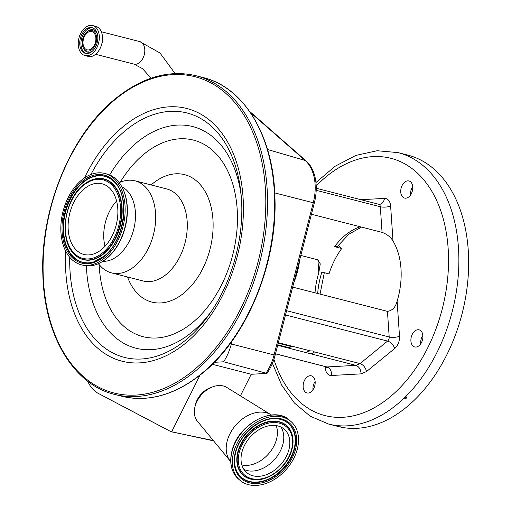 <?xml version="1.0" encoding="UTF-8"?>
<svg xmlns="http://www.w3.org/2000/svg" width="511" height="511" viewBox="0 0 511 511"><rect width="100%" height="100%" fill="white"/><g stroke="black" fill="none" stroke-linecap="round" stroke-linejoin="round"><path stroke-width="0.77" d="M95.857 37.974A9.441 6.196 -75.6 0 0 91.788 31.561A9.441 6.196 -75.6 0 0 83.031 43.448A9.441 6.196 -75.6 0 0 87.106 49.854A9.441 6.196 -75.6 0 0 95.857 37.974M96.649 37.635A10.603 6.956 -75.6 0 0 87.432 31.51A10.603 6.956 -75.6 0 0 82.245 43.78A10.603 6.956 -75.6 0 0 83.255 47.81A10.603 6.956 -75.6 0 0 91.712 49.72A10.603 6.956 -75.6 0 0 96.649 37.635M97.799 36.69A13.28 8.713 -75.6 0 0 92.069 27.677A13.28 8.713 -75.6 0 0 79.761 44.387A13.28 8.713 -75.6 0 0 85.484 53.399A13.28 8.713 -75.6 0 0 97.799 36.69M78.266 45.025A15.471 10.15 -75.6 0 0 84.941 55.527A15.471 10.15 -75.6 0 0 99.287 36.051A15.471 10.15 -75.6 0 0 92.612 25.55A15.471 10.15 -75.6 0 0 78.266 45.025M119.108 182.542L122.397 181.45A47.51 31.171 104.4 0 1 135.051 180.843A47.51 31.171 104.4 0 1 155.683 217.59A47.51 31.171 104.4 0 1 134.712 266.244A47.51 31.171 104.4 0 1 111.487 272.887A47.51 31.171 104.4 0 1 100.68 266.269L98.323 263.733M121.861 186.815A38.798 25.454 104.4 0 1 135.421 218.165A38.798 25.454 104.4 0 1 118.367 255.379A38.798 25.454 104.4 0 1 102.788 261.313M104.678 173.44L106.678 173.951A47.146 30.928 104.4 0 1 121.497 186.157L123.783 190.839A46.501 30.507 104.4 0 1 106.85 258.336A46.501 30.507 104.4 0 1 106.403 258.7L102.155 261.709A47.146 30.928 104.4 0 1 83.287 265.292L81.294 264.781A47.146 30.928 104.4 0 1 60.828 228.315A47.146 30.928 104.4 0 1 81.632 180.032A47.146 30.928 104.4 0 1 104.678 173.44A47.146 30.928 104.4 0 1 125.15 209.912A47.146 30.928 104.4 0 1 104.34 258.189A47.146 30.928 104.4 0 1 81.294 264.781M121.497 186.157A47.146 30.928 104.4 0 1 106.339 258.7A47.146 30.928 104.4 0 1 102.155 261.709M84.2 188.872A36.485 23.934 104.4 0 1 102.04 183.768A36.485 23.934 104.4 0 1 117.881 211.988A36.485 23.934 104.4 0 1 101.772 249.355A36.485 23.934 104.4 0 1 83.938 254.459A36.485 23.934 104.4 0 1 68.097 226.232A36.485 23.934 104.4 0 1 84.2 188.872M105.004 246.302A36.485 23.934 104.4 0 1 116.597 201.047M212.321 364.317L251.214 374.276L267.023 373.4L223.658 361.794A42.541 27.907 -75.6 0 0 231.317 344.012L232.077 341.054M214.32 362.312L223.658 361.794M251.214 374.276L240.4 395.859M213.317 440.533L171.626 431.852L200.005 375.195M195.145 406.168A18.881 13.529 -48.9 0 1 195.668 403.779A18.881 13.529 -48.9 0 1 211.631 387.281M271.405 415.034A31.062 22.26 131.1 0 0 270.932 414.734L226.782 387.44A22.535 16.148 131.1 0 0 195.183 406.028A22.535 16.148 131.1 0 0 197.348 421.16L230.365 461.216A31.062 22.26 131.1 0 0 230.729 461.644M270.932 414.734A31.062 22.26 131.1 0 0 227.382 440.361A31.062 22.26 131.1 0 0 230.365 461.216M297.057 450.044A38.919 27.888 131.1 0 0 291.021 421.549A38.919 27.888 131.1 0 0 259.064 420.821A38.919 27.888 131.1 0 0 233.802 451.705A38.919 27.888 131.1 0 0 239.838 480.193A38.919 27.888 131.1 0 0 271.795 480.921A38.919 27.888 131.1 0 0 297.057 450.044M288.741 450.261A28.686 20.555 131.1 0 0 284.295 429.259A28.686 20.555 131.1 0 0 260.738 428.723A28.686 20.555 131.1 0 0 242.112 451.481A28.686 20.555 131.1 0 0 246.564 472.483A28.686 20.555 131.1 0 0 270.121 473.02A28.686 20.555 131.1 0 0 288.741 450.261M267.023 373.4A40.695 26.7 -75.6 0 0 275.122 355.228L314.31 203.027A40.695 26.7 -75.6 0 0 306.204 161.01L249.572 111.341M87.681 381.2A42.541 27.907 -75.6 0 0 98.451 393.508L170.802 431.578L213.598 440.872M277.805 344.791L289.06 347.672L291.538 346.611L278.214 343.2M288.939 345.947L289.06 347.672M299.721 259.684A61.825 40.561 104.4 0 1 293.691 283.113M286.582 310.714L389.197 336.985L387.453 311.384C392.307 310.637 395.533 307.245 397.117 301.196L399.506 336.238A10.961 7.192 104.4 0 1 394.664 348.528L366.521 371.542L361.079 373.867C360.849 369.472 359.131 366.636 355.918 365.359L310.017 353.606A3.871 1.309 176.1 0 0 314.201 352.009A3.871 1.309 176.1 0 0 314.15 351.836L312.956 350.948L310.662 350.942A3.871 1.309 176.1 0 0 306.479 352.539A3.871 1.309 176.1 0 0 306.53 352.711L277.671 345.321M310.662 350.942L278.354 342.67M292.969 285.917A3.654 2.395 -75.6 0 0 292.975 286.256L292.886 286.23M387.453 311.384L293.039 287.208L292.975 286.256M300.813 255.443L317.772 259.786L320.269 263.874L318.794 272.702A63.345 41.557 -75.6 0 0 315.006 292.835M311.416 214.256L382.062 232.345L380.318 206.738L316.188 190.322M397.117 301.196A63.345 41.557 -75.6 0 0 400.982 268.588A63.345 41.557 -75.6 0 0 393.016 241.026C390.781 237.168 387.134 234.274 382.062 232.345M361.501 227.082L348.949 234.153L337.209 246.634L334.596 246.666L341.718 248.493A63.345 41.557 104.4 0 0 329.001 273.89L321.873 272.063A63.345 41.557 104.4 0 0 317.676 293.518M306.53 352.711L310.017 353.606M366.521 371.542C365.506 367.486 363.353 364.835 360.057 363.589L314.15 351.836M315.159 381.826A8.834 5.793 104.4 0 1 306.97 392.94A8.834 5.793 104.4 0 1 303.157 386.942A8.834 5.793 104.4 0 1 311.346 375.828A8.834 5.793 104.4 0 1 315.159 381.826M412.747 186.956A8.834 5.793 104.4 0 1 404.559 198.076A8.834 5.793 104.4 0 1 400.752 192.079A8.834 5.793 104.4 0 1 408.941 180.964A8.834 5.793 104.4 0 1 412.747 186.956M422.897 335.836A8.834 5.793 104.4 0 1 414.708 346.956A8.834 5.793 104.4 0 1 410.901 340.958A8.834 5.793 104.4 0 1 419.09 329.844A8.834 5.793 104.4 0 1 422.897 335.836M338.997 425.752L338.295 425.695A140.091 91.91 104.4 0 1 328.554 424.034L338.346 426.538A140.091 91.91 104.4 0 0 468.248 250.218A140.091 91.91 104.4 0 0 407.842 155.114L398.043 152.604A140.091 91.91 104.4 0 1 458.456 247.707A140.091 91.91 104.4 0 1 405.089 397.181L404.437 397.82A140.091 91.91 104.4 0 1 338.997 425.752L340.843 426.187M405.089 397.181L406.897 397.258M406.469 396.932C407.184 397.788 406.635 398.318 404.833 398.523L404.437 397.82L404.833 398.523M340.415 426.021L338.659 425.874M420.732 343.833A8.834 5.793 104.4 0 1 420.7 343.469A8.834 5.793 104.4 0 1 422.872 335.472M410.582 194.953A8.834 5.793 104.4 0 1 410.55 194.589A8.834 5.793 104.4 0 1 412.722 186.598M312.988 389.816A8.834 5.793 104.4 0 1 312.956 389.452A8.834 5.793 104.4 0 1 315.127 381.462M338.148 245.376L341.718 248.493M83.255 47.81L83.676 48.654A11.504 7.55 -75.6 0 0 92.906 50.691M97.275 33.617A11.504 7.55 -75.6 0 0 88.199 30.967L87.432 31.51M92.663 27.862A13.28 8.713 -75.6 0 0 80.962 44.693A13.28 8.713 -75.6 0 0 86.091 53.521M95.806 26.368C99.715 27.62 101.957 31.126 102.513 36.894C103.548 47.14 95.084 58.618 88.128 56.344A15.471 10.15 -75.6 0 0 102.475 36.869A15.471 10.15 -75.6 0 0 95.806 26.368L92.612 25.55M94.937 54.754A15.394 10.099 -75.6 0 0 102.507 36.913M151.039 78.189L142.537 68.666L133.984 64.124A11.632 7.633 -75.6 0 0 137.619 63.773A11.632 7.633 -75.6 0 0 144.773 49.478A11.632 7.633 -75.6 0 0 139.759 41.583L160.02 53.023L175.12 73.565M203.25 77.583A164.453 107.891 104.4 0 1 274.656 204.802A164.453 107.891 104.4 0 1 202.069 373.215A164.453 107.891 104.4 0 1 121.669 396.217C148.675 402.566 175.637 394.875 202.548 373.145C246.87 337.554 277.467 263.465 274.956 198.013C273.781 136.929 244.494 87.387 203.25 77.583L196.122 75.756A164.453 107.891 104.4 0 1 267.528 202.976A164.453 107.891 104.4 0 1 194.94 371.388A164.453 107.891 104.4 0 1 114.541 394.39L121.669 396.217M115.128 99.543A163.239 107.093 104.4 0 1 258.636 148.79A163.239 107.093 104.4 0 1 193.758 370.149A163.239 107.093 104.4 0 1 50.244 320.895A163.239 107.093 104.4 0 1 115.128 99.543M84.494 177.885A130.433 85.573 104.4 0 1 123.03 126.734A130.433 85.573 104.4 0 1 237.698 166.088A130.433 85.573 104.4 0 1 185.857 342.958A130.433 85.573 104.4 0 1 65.727 251.182M90.926 174.475A126.128 82.744 104.4 0 1 125.367 130.637A126.128 82.744 104.4 0 1 240.892 192.621C245.465 232.62 233.195 280.539 209.964 313.415A126.128 82.744 104.4 0 1 186.125 339.726A126.128 82.744 104.4 0 1 69.726 257.263M211.758 310.784A114.381 75.04 104.4 0 1 191.88 332.188A114.381 75.04 104.4 0 1 86.397 265.835M109.667 174.966A114.381 75.04 104.4 0 1 136.788 142.569A114.381 75.04 104.4 0 1 241.198 195.79M120.27 182.159A101.459 66.564 104.4 0 1 143.808 154.284A101.459 66.564 104.4 0 1 233.01 184.893A101.459 66.564 104.4 0 1 192.685 322.479A101.459 66.564 104.4 0 1 99.16 264.628M151.115 184.95A65.785 43.154 104.4 0 1 152.406 183.851A65.785 43.154 104.4 0 1 210.238 203.704A65.785 43.154 104.4 0 1 184.088 292.905A65.785 43.154 104.4 0 1 127.546 277M135.051 180.843L166.669 188.936A47.51 31.171 104.4 0 1 187.301 225.69A47.51 31.171 104.4 0 1 166.331 274.337A47.51 31.171 104.4 0 1 143.106 280.986L111.487 272.887M82.047 181.45A45.434 29.81 104.4 0 1 121.988 195.157A45.434 29.81 104.4 0 1 103.931 256.771A45.434 29.81 104.4 0 1 63.984 243.064A45.434 29.81 104.4 0 1 82.047 181.45M82.699 182.306A44.54 29.216 104.4 0 1 113.934 181.59C130.522 196.115 124.761 240.624 104.02 256.203L93.321 262.086A44.54 29.216 104.4 0 1 63.524 235.628A44.54 29.216 104.4 0 1 82.699 182.306M93.481 262.034A44.355 29.095 104.4 0 1 63.964 235.533A44.355 29.095 104.4 0 1 83.069 182.542A44.355 29.095 104.4 0 1 114.049 181.705M104.155 256.139A44.54 29.216 104.4 0 1 93.321 262.086M93.692 179.272A41.653 27.326 104.4 0 1 93.852 179.227A41.653 27.326 104.4 0 1 121.72 203.966A41.653 27.326 104.4 0 1 103.784 253.833A41.653 27.326 104.4 0 1 74.58 254.504A41.653 27.326 104.4 0 1 74.459 254.382M83.44 184.854A41.468 27.204 104.4 0 1 93.526 179.323A41.468 27.204 104.4 0 1 121.267 203.953A41.468 27.204 104.4 0 1 103.414 253.597A41.468 27.204 104.4 0 1 74.338 254.267L74.58 254.504M83.216 185.487A40.567 26.617 104.4 0 1 118.884 197.725A40.567 26.617 104.4 0 1 102.756 252.734A40.567 26.617 104.4 0 1 67.094 240.496A40.567 26.617 104.4 0 1 83.216 185.487M266.052 373.075A40.976 26.879 -75.6 0 0 274.081 354.96L231.317 344.012M275.122 355.228L274.081 354.96L313.262 202.765L274.752 192.903M203.787 392.416A19.003 13.618 131.1 0 0 199.175 397.705M238.369 478.916C231.061 471.972 229.005 462.378 232.186 450.14C238.528 423.83 274.03 404.993 289.552 420.272A38.919 27.888 131.1 0 0 257.595 419.544A38.919 27.888 131.1 0 0 232.333 450.421A38.919 27.888 131.1 0 0 238.369 478.916L239.838 480.193M295.326 450.089A36.786 26.361 131.1 0 0 274.694 418.19A36.786 26.361 131.1 0 0 235.533 451.66A36.786 26.361 131.1 0 0 256.164 483.553A36.786 26.361 131.1 0 0 295.326 450.089M294.279 449.827A35.885 25.716 131.1 0 0 278.22 418.931C262.456 416.095 240.707 432.715 235.954 451.475C234.3 457.441 234.153 462.902 235.514 467.872A35.885 25.716 131.1 0 0 264.308 481.081A35.885 25.716 131.1 0 0 294.279 449.827M235.475 467.725A35.706 25.582 131.1 0 0 264.161 480.691A35.706 25.582 131.1 0 0 293.889 449.629A35.706 25.582 131.1 0 0 278.073 418.911M235.948 451.36A35.885 25.716 131.1 0 0 235.514 467.872M292.139 434.657A33.004 23.647 131.1 0 0 292.094 434.51A33.004 23.647 131.1 0 0 265.618 422.361A33.004 23.647 131.1 0 0 238.056 451.098A33.004 23.647 131.1 0 0 252.817 479.51A33.004 23.647 131.1 0 0 252.971 479.529M291.781 449.897A32.819 23.512 131.1 0 0 292.177 434.797A32.819 23.512 131.1 0 0 265.848 422.718A32.819 23.512 131.1 0 0 238.439 451.296A32.819 23.512 131.1 0 0 253.124 479.548L252.817 479.51M291.366 450.191A31.918 22.867 131.1 0 0 273.468 422.52A31.918 22.867 131.1 0 0 239.493 451.552A31.918 22.867 131.1 0 0 257.391 479.229A31.918 22.867 131.1 0 0 291.366 450.191M243.907 469.43A28.686 20.555 131.1 0 0 282.698 444.985A28.686 20.555 131.1 0 0 280.909 427.036M241.85 464.978A28.022 20.082 131.1 0 0 276.342 439.92A28.022 20.082 131.1 0 0 276.215 425.606M314.31 203.027L313.262 202.765A40.976 26.879 -75.6 0 0 305.105 160.454L267.528 149.493M306.204 161.01A6.094 4.363 131.2 0 0 305.105 160.454L250.294 112.382M334.596 246.666A63.345 41.557 104.4 0 1 360.383 226.795M275.493 353.772L326.97 366.955L355.918 365.359L360.057 363.589L387.581 341.086L285.489 314.948M399.506 336.238A7.307 2.478 -3.9 0 1 389.197 336.985A3.654 2.395 -75.6 0 1 387.581 341.086A7.307 4.12 50.7 0 1 394.664 348.528M273.915 359.322A132.783 87.113 -75.6 0 0 379.334 404.744A132.783 87.113 -75.6 0 0 448.147 248.455A132.783 87.113 -75.6 0 0 316.181 185.934M318.794 272.702L317.919 259.824M360.938 199.699L384.425 198.409A10.961 7.192 104.4 0 1 390.628 205.99L393.016 241.026M361.079 373.867L331.479 375.496A10.961 7.192 104.4 0 1 325.283 367.914L325.194 366.579M316.226 188.252L378.74 204.259A3.654 2.395 -75.6 0 1 380.318 206.738A7.307 2.478 176.1 0 0 390.628 205.99M325.283 367.914A7.307 2.478 176.1 0 0 326.772 367M327.404 367.09L327.589 367.556L326.478 366.904A3.654 2.395 -75.6 0 0 326.97 366.955A7.307 5.404 86.8 0 1 331.479 375.496M378.74 204.259L379.488 204.336A7.307 5.404 86.8 0 0 384.425 198.409M102.5 36.881A15.394 10.099 -75.6 0 0 101.012 31.03M88.128 56.344L84.941 55.527M133.984 64.124L95.589 54.294M196.122 75.756C169.115 69.407 142.154 77.097 115.243 98.827C70.786 134.521 40.158 208.948 42.847 274.535C44.189 335.363 73.437 384.611 114.541 394.39M74.338 254.267C58.644 240.234 64.041 199.571 83.312 184.918L93.852 179.227M289.552 420.272L291.021 421.549M253.124 479.548C267.898 482.109 287.406 467.092 291.794 450.012C293.32 444.544 293.448 439.473 292.177 434.797L292.094 434.51M272.42 363.327L281.67 385.102L294.419 403.007L310.266 416.222L328.554 424.034M324.306 272.682L320.058 294.125M326.478 366.904L275.474 353.848M315.932 182.568L335.171 166.216L355.88 155.401L377.188 150.732L398.043 152.604M139.759 41.583L101.363 31.752"/></g></svg>
